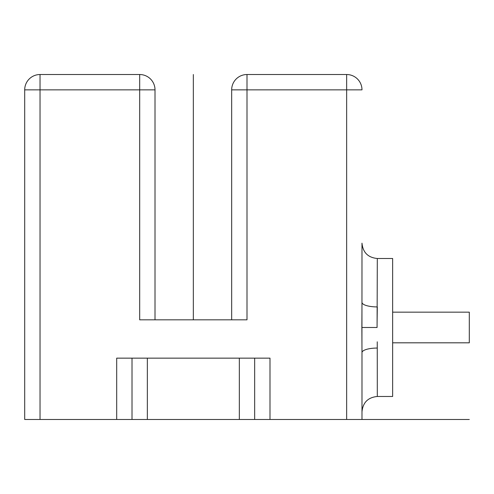 <?xml version="1.0" encoding="UTF-8"?>
<svg xmlns="http://www.w3.org/2000/svg" width="494" height="494" viewBox="0 0 494 494"><rect width="100%" height="100%" fill="white"/><g stroke="black" fill="none" stroke-linecap="round" stroke-linejoin="round"><path stroke-width="0.74" d="M361.985 411.792L361.985 419.474L24.7 419.474L24.7 89.859L40.033 89.859L40.033 419.474M239.337 419.474L239.337 358.15L269.996 358.15L269.996 419.474M239.337 358.15L116.689 358.15L116.689 419.474M254.663 419.474L254.663 358.15M346.652 419.474L346.652 89.859L247 89.859L247 319.822L139.685 319.822L139.685 89.859L155.011 89.859A15.333 15.333 0 0 0 139.685 74.526A15.333 15.333 0 0 1 155.011 89.859L155.011 319.822M132.015 419.474L132.015 358.15M40.033 74.526L40.033 89.859L139.685 89.859L139.685 74.526L40.033 74.526A15.333 15.333 0 0 0 24.7 89.859A15.333 15.333 0 0 1 40.033 74.526M361.941 343.738L361.985 243.202M377.249 341.811L377.311 396.478C368.005 397.386 362.892 402.499 361.985 411.811M469.3 419.474L361.985 419.474L361.985 352.623A15.333 4.57 180 0 1 377.311 348.054M377.095 322.94L377.311 306.996M361.985 243.165C362.892 252.477 368.005 257.59 377.311 258.498L377.076 327.485L361.861 327.485L361.985 352.623M377.311 258.498L392.644 258.498L392.644 396.478L377.311 396.478M346.652 74.526L346.652 89.859L361.985 89.859A15.333 15.333 0 0 0 346.652 74.526L247 74.526L247 89.859L231.667 89.859A15.333 15.333 0 0 1 247 74.526M231.667 89.859L231.667 319.822M392.644 312.159L469.3 312.159L469.3 342.817L392.644 342.817M193.339 319.822L193.339 74.526M147.348 419.474L147.348 358.15M361.861 327.485L361.985 302.353A15.333 4.57 180 0 0 377.311 306.922"/></g></svg>
